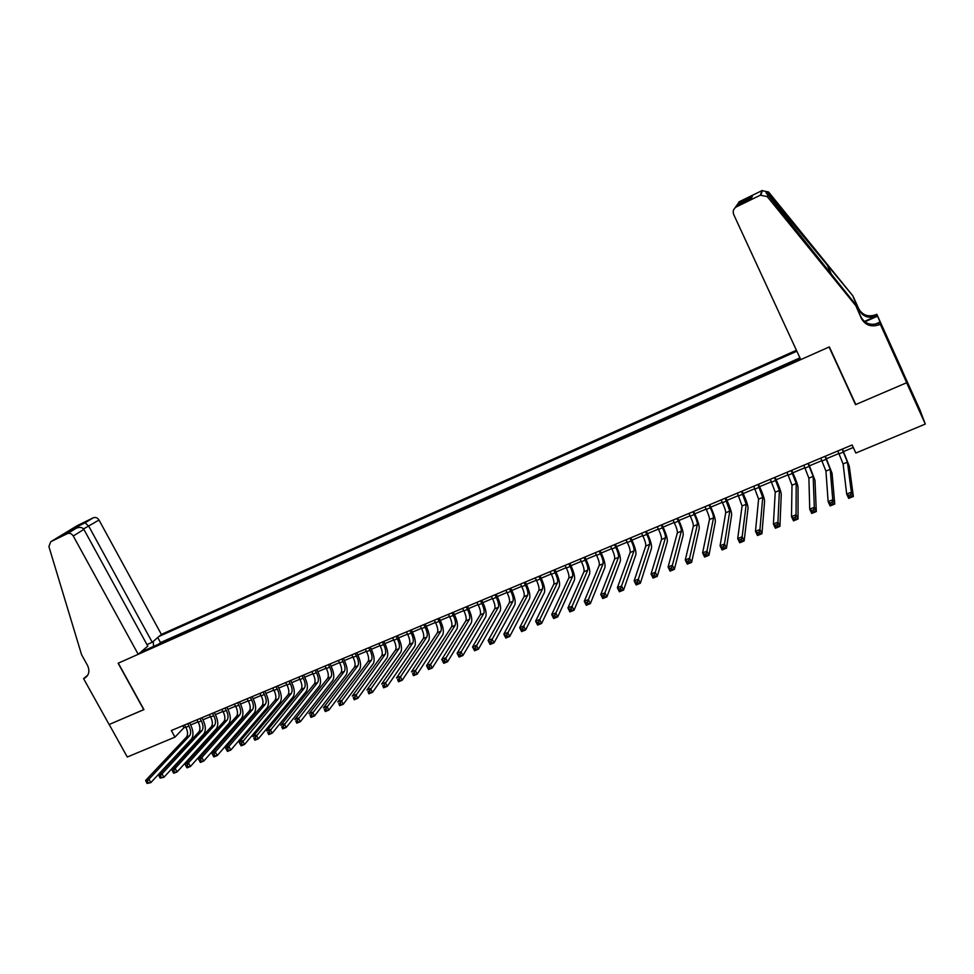 <?xml version="1.0" encoding="UTF-8"?>
<svg xmlns="http://www.w3.org/2000/svg" width="974" height="974" viewBox="0 0 974 974"><rect width="100%" height="100%" fill="white"/><g stroke="black" fill="none" stroke-linecap="round" stroke-linejoin="round"><path stroke-width="1.46" d="M796.415 350.25L161.392 634.403L99.019 520.043L83.557 528.919M902.618 371.557L920.004 410.03L925.3 424.067L906.624 382.745L855.525 404.648L829.093 347.012L118.304 663.16L143.933 709.608L109.185 724.498L127.277 757.017L174.967 737.123L183.928 727.773L185.717 727.03M925.3 424.067L855.842 453.044L852.116 444.972L171.351 730.537L174.967 737.123M140.731 652.142L800.275 358.59M796.866 351.2L159.018 636.436M799.934 357.848L160.503 642.572L158.701 644.143M190.673 724.948L198.051 721.868M203.006 719.786L210.469 716.657M215.424 714.587L222.973 711.422M227.916 709.352L235.562 706.15M240.505 704.08L248.248 700.842M253.179 698.772L261.008 695.497M265.939 693.427L273.864 690.116M278.795 688.046L286.806 684.698M291.737 682.628L299.846 679.231M304.765 677.174L312.971 673.74M317.889 671.683L326.193 668.201M331.111 666.143L339.512 662.624M344.419 660.567L352.917 657.012M357.823 654.954L366.431 651.35M371.313 649.305L380.03 645.652M384.913 643.607L393.727 639.918M398.609 637.873L407.534 634.135M412.404 632.102L421.425 628.315M426.295 626.282L435.427 622.459M440.285 620.426L449.538 616.554M454.383 614.521L463.746 610.601M468.591 608.567L478.051 604.611M482.885 602.577L492.467 598.572M497.3 596.551L506.991 592.484M511.813 590.463L521.626 586.36M526.435 584.339L536.37 580.187M541.179 578.179L551.223 573.966M556.02 571.957L566.186 567.696M570.971 565.699L581.259 561.389M586.044 559.38L596.453 555.022M601.226 553.025L611.757 548.618M616.518 546.621L627.183 542.153M631.931 540.168L642.73 535.639M647.466 533.667L658.387 529.089M663.111 527.104L674.178 522.478M678.89 520.506L690.079 515.818M694.779 513.846L706.113 509.098M710.801 507.137L722.27 502.341M726.945 500.38L738.548 495.523M743.211 493.562L754.96 488.644M759.61 486.696L771.505 481.716M776.144 479.78L788.173 474.74M792.799 472.804L804.974 467.703M809.589 465.767L821.922 460.605M826.524 458.681L838.991 453.458M843.581 451.534L853.273 447.48M182.808 725.727L183.928 727.773M160.503 642.572L157.751 637.52M153.259 641.391L153.527 646.444M145.503 650.011L144.128 649.22M855.318 403.516L855.525 404.648M837.835 450.962L843.107 463.953L846.686 494.074L851.349 492.162L853.358 496.472L849.279 466.156L842.425 449.038M842.133 449.16L847.429 462.151L851.349 492.162L850.643 494.682L848.768 495.449L849.572 497.178L851.434 496.411L850.643 494.682M851.434 496.411L853.358 496.472L848.683 498.371L846.686 494.074L848.768 495.449M848.683 498.371L849.572 497.178M800.75 359.625L733.666 214.45C732.545 211.224 733.495 208.68 736.514 206.829L760.341 195.19L761.948 190.636L768.559 191.975L852.92 295.926L858.764 308.819C862.587 315.32 868.284 317.281 875.882 314.699L876.831 314.273L902.18 370.351L906.709 382.709L855.793 404.539L829.361 346.902L800.75 359.625M852.92 295.926L768.048 193.753C765.394 191.975 765.308 192.292 767.78 194.727L854.953 303.681L861.016 317.049C864.961 323.782 870.878 325.815 878.767 323.161L879.291 324.695L880.277 324.245L906.709 382.709M854.953 303.681L861.418 318.535C865.399 325.316 871.353 327.374 879.291 324.695M864.425 321.469L876.369 316.124C868.723 318.717 862.988 316.745 859.141 310.207L853.261 297.228M738.292 203.383L752.342 196.517L738.097 203.493L739.108 201.801L761.948 190.636M767.78 194.727L767.244 196.602L855.318 305.093M896.165 358.919L894.047 352.905M896.202 358.907L880.277 324.245M876.831 314.273L877.489 316.16L864.863 321.81M893.864 352.418L877.489 316.16M875.042 324.245L879.583 322.224M767.244 196.602L760.341 195.19M738.097 203.493L734.932 207.949M752.135 196.626L749.688 199.146M752.342 196.517L751.137 198.428M146.977 644.618L152.224 642.268L88.829 526.35L85.152 522.782L75.229 527.628L76.459 528.127M152.224 642.268L161.392 634.403M143.75 709.681L118.122 663.233L138.211 654.309L73.257 535.992C71.711 533.655 69.787 532.851 67.45 533.582L50.709 541.763L48.907 546.597L81.573 654.711L87.465 665.315C89.985 670.83 89.109 675.055 84.823 678.026L83.569 678.61L109.125 724.522L143.909 709.547M67.316 533.655L75.899 528.407L65.879 533.302L93.273 517.803L77.141 525.692L50.709 541.763M83.569 678.61L87.782 675.128M138.211 654.309L147.78 646.091L83.886 529.406L73.257 535.992M93.273 517.803L93.419 517.73C95.671 517.024 97.546 517.791 99.019 520.043M75.899 528.407L76.13 528.285C79.685 526.837 82.266 527.214 83.886 529.406M75.181 527.64L66.11 533.18M85.091 522.794L93.419 517.73M820.765 458.121L825.94 471.087L828.131 501.647L832.758 499.759L834.755 504.057L832.064 473.303L825.368 456.197M825.015 456.331L830.213 469.31L832.758 499.759L832.015 502.28L830.165 503.034L830.968 504.751L832.819 503.996L832.015 502.28M832.819 503.996L834.755 504.057L830.128 505.932L828.131 501.647L830.165 503.034M830.128 505.932L830.968 504.751M803.83 465.231L808.895 478.173L809.735 509.171L814.313 507.296L816.309 511.557L814.995 480.377L808.444 463.295M808.043 463.454L813.144 476.408L814.313 507.296L813.57 509.816L811.732 510.559L812.523 512.275L814.361 511.52L813.57 509.816M814.361 511.52L816.309 511.557L811.732 513.432L809.735 509.171L811.732 510.559M811.732 513.432L812.523 512.275M787.016 472.28L791.996 485.21L791.497 516.622L796.038 514.759L798.035 519.008L798.059 487.402C797.73 484.626 795.892 479.585 792.556 472.256L791.643 470.332M791.205 470.515L796.208 483.457L796.038 514.759L795.271 517.279L793.445 518.022L794.248 519.714L796.075 518.984L795.271 517.279M796.075 518.984L798.035 519.008L793.493 520.859L791.497 516.622L793.445 518.022M793.493 520.859L794.248 519.714M770.349 479.269L775.231 492.174L773.405 524L777.922 522.161L779.918 526.386L781.258 494.378C781.014 491.578 779.224 486.537 775.888 479.245L774.987 477.321M774.5 477.528L779.407 490.446L777.922 522.161L777.13 524.682L775.328 525.412L776.12 527.104L777.934 526.374L777.13 524.682M777.934 526.374L779.918 526.386L775.401 528.225L773.405 524L775.328 525.412M775.401 528.225L776.12 527.104M753.803 486.209L758.6 499.102L755.483 531.329L759.951 529.503L761.948 533.703L764.59 501.281C764.432 498.469 762.691 493.428 759.367 486.16L758.466 484.261M757.93 484.48L762.739 497.373L759.951 529.503L759.148 532.011L757.358 532.741L758.149 534.422L759.951 533.703L759.148 532.011M759.951 533.703L761.948 533.703L757.48 535.53L755.483 531.329L757.358 532.741M757.48 535.53L758.149 534.422M737.391 493.088L742.091 505.956L737.708 538.585L742.139 536.784L744.136 540.96L748.056 508.148C747.971 505.299 746.279 500.259 742.967 493.027L742.066 491.139M741.482 491.371L746.206 504.252L742.139 536.784L741.311 539.292L739.546 540.01L740.337 541.69L742.115 540.96L741.311 539.292M742.115 540.96L744.136 540.96L739.704 542.774L737.708 538.585L739.546 540.01M739.704 542.774L740.337 541.69M721.113 499.918L722.44 502.694C724.644 507.503 725.74 510.863 725.715 512.774L720.078 545.793L724.473 543.991L726.47 548.155L731.644 514.954C731.657 512.081 730.001 507.052 726.701 499.845L725.8 497.958M725.167 498.225L729.794 511.07L724.473 543.991L723.633 546.499L721.88 547.218L722.671 548.886L724.437 548.167L723.633 546.499M724.437 548.167L726.47 548.155L722.075 549.945L720.078 545.793L721.88 547.218M722.075 549.945L722.671 548.886M704.957 506.699L706.284 509.463C708.488 514.248 709.547 517.608 709.474 519.532L702.607 552.928L706.954 551.15L708.95 555.29L715.366 521.699C715.452 518.813 713.845 513.785 710.557 506.614L709.656 504.727M708.987 505.007L710.314 507.771C712.518 512.567 713.589 515.928 713.528 517.839L706.954 551.15L706.101 553.658L704.36 554.364L705.164 556.02L706.905 555.314L706.101 553.658M706.905 555.314L708.95 555.29L704.604 557.067L702.607 552.928L704.36 554.364M704.604 557.067L705.164 556.02M688.922 513.42L690.249 516.171C692.453 520.944 693.488 524.292 693.354 526.228L685.27 560.013L689.592 558.248L691.589 562.363L699.222 528.407C699.381 525.485 697.822 520.469 694.535 513.322L693.634 511.447M692.928 511.752L694.243 514.503C696.447 519.276 697.481 522.624 697.372 524.56L689.592 558.248L688.728 560.744L686.999 561.45L687.79 563.106L689.519 562.4L688.728 560.744M689.519 562.4L691.589 562.363L687.267 564.129L685.27 560.013L686.999 561.45M687.267 564.129L687.79 563.106M673.022 520.092L674.349 522.831C676.54 527.579 677.539 530.94 677.356 532.888L668.091 567.026L672.377 565.273L674.361 569.376L683.2 535.055C683.431 532.121 681.922 527.092 678.635 519.982L677.734 518.119M676.991 518.436L678.306 521.175C680.497 525.923 681.52 529.284 681.35 531.232L672.377 565.273L671.488 567.781L669.771 568.475L670.575 570.119L672.291 569.425L671.488 567.781M672.291 569.425L674.361 569.376L670.088 571.129L668.091 567.026L669.771 568.475M670.088 571.129L670.575 570.119M657.243 526.715L658.558 529.442C660.749 534.178 661.723 537.526 661.492 539.486L651.046 573.99L655.295 572.249L657.292 576.34L667.3 541.641C667.616 538.695 666.143 533.667 662.868 526.593L661.967 524.73M661.176 525.059L662.503 527.786C664.682 532.534 665.668 535.883 665.449 537.843L655.295 572.249L654.394 574.745L652.69 575.439L653.493 577.083L655.198 576.389L654.394 574.745M655.198 576.389L657.292 576.34L653.043 578.069L651.046 573.99L652.69 575.439M653.043 578.069L653.493 577.083M641.574 533.289L642.901 535.992C645.08 540.716 646.03 544.052 645.75 546.037L634.147 580.894L638.36 579.177L640.356 583.231L651.521 548.192C651.91 545.209 650.474 540.205 647.211 533.143L646.322 531.293M645.482 531.646L646.809 534.361C648.988 539.085 649.938 542.433 649.67 544.405L638.36 579.177L637.446 581.661L635.754 582.355L636.558 583.974L638.238 583.292L637.446 581.661M638.238 583.292L640.356 583.231L636.144 584.948L634.147 580.894L635.754 582.355M636.144 584.948L636.558 583.974M626.039 539.803L627.353 542.506C629.533 547.193 630.446 550.541 630.117 552.538L617.382 587.736L621.558 586.031L623.555 590.074L635.864 554.681C636.326 551.686 634.938 546.682 631.688 539.657L630.787 537.806M629.91 538.184L631.237 540.887C633.404 545.586 634.33 548.922 634.013 550.907L620.633 588.527L618.965 589.209L619.756 590.828L621.436 590.147L620.633 588.527M621.436 590.147L623.555 590.074L619.379 591.778L617.382 587.736L618.965 589.209M619.379 591.778L619.756 590.828M610.613 546.28L611.928 548.959C614.095 553.634 614.996 556.982 614.618 558.979L600.763 594.53L604.903 592.837L606.899 596.855L620.328 561.134C620.864 558.114 619.513 553.11 616.274 546.11L615.373 544.283M614.46 544.661L615.775 547.351C617.942 552.027 618.843 555.375 618.478 557.372L603.965 595.321L602.309 596.003L603.101 597.61L604.757 596.94L603.965 595.321M604.757 596.94L606.899 596.855L602.748 598.547L600.763 594.53L602.309 596.003M602.748 598.547L603.101 597.61M595.309 552.696L596.624 555.375C598.791 560.026 599.655 563.362 599.229 565.383L584.278 601.262L588.381 599.582L590.378 603.588L604.903 567.525C605.524 564.494 604.209 559.49 600.97 552.514L600.069 550.7M599.12 551.089L600.447 553.768C602.602 558.431 603.478 561.767 603.064 563.788L587.432 602.066L585.788 602.748L586.579 604.343L588.223 603.673L587.432 602.066M588.223 603.673L590.378 603.588L586.263 605.268L584.278 601.262L585.788 602.748M586.263 605.268L586.579 604.343M580.114 559.064L581.429 561.73C583.584 566.369 584.424 569.705 583.95 571.738L567.927 607.946L571.994 606.278L573.99 610.26L589.599 573.869C590.293 570.813 589.014 565.821 585.788 558.881L584.887 557.067M583.901 557.481L585.216 560.147C587.383 564.786 588.223 568.122 587.76 570.155L571.032 608.762L569.4 609.432L570.192 611.027L571.823 610.357L571.032 608.762M571.823 610.357L573.99 610.26L569.912 611.928L567.927 607.946L569.4 609.432M569.912 611.928L570.192 611.027M565.042 565.395L566.357 568.037C568.512 572.663 569.315 575.999 568.792 578.032L551.71 614.57L555.752 612.926L557.737 616.883L574.417 580.163C575.171 577.095 573.942 572.103 570.727 565.188L569.827 563.386M568.792 563.812L570.119 566.466C572.262 571.093 573.089 574.429 572.578 576.462L554.766 615.398L553.147 616.055L553.938 617.65L555.557 616.98L554.766 615.398M555.557 616.98L557.737 616.883L553.695 618.527L551.71 614.57L553.147 616.055M553.695 618.527L553.938 617.65M550.067 571.665L551.394 574.307C553.536 578.909 554.328 582.233 553.756 584.29L535.615 621.144L539.62 619.501L541.617 623.445L559.344 586.421C560.172 583.329 558.979 578.337 555.764 571.458L554.876 569.656M553.804 570.107L555.119 572.749C557.274 577.351 558.065 580.687 557.505 582.732L538.634 621.984L537.027 622.642L537.818 624.212L539.426 623.555L538.634 621.984M539.426 623.555L541.617 623.445L537.599 625.089L535.615 621.144L537.027 622.642M537.599 625.089L537.818 624.212M535.225 577.899L536.54 580.528C538.683 585.106 539.438 588.43 538.829 590.5L519.653 627.658L523.635 626.039L525.619 629.959L544.393 592.63C545.282 589.514 544.125 584.534 540.923 577.667L540.034 575.878M538.926 576.34L540.241 578.97C542.384 583.56 543.151 586.896 542.542 588.953L522.624 628.51L521.029 629.155L521.833 630.726L523.428 630.081L522.624 628.51M523.428 630.081L525.619 629.959L521.638 631.59L519.653 627.658L521.029 629.155M521.638 631.59L521.833 630.726M520.481 584.083L521.796 586.701C523.927 591.267 524.669 594.59 524.012 596.66L503.826 634.135L507.771 632.516L509.755 636.424L529.539 598.779C530.501 595.662 529.381 590.682 526.191 583.84L525.29 582.062M524.158 582.537L525.473 585.155C527.604 589.733 528.346 593.056 527.701 595.126L506.748 634.987L505.177 635.632L505.969 637.191L507.551 636.546L506.748 634.987M507.551 636.546L509.755 636.424L505.81 638.031L503.826 634.135L505.177 635.632M505.81 638.031L505.969 637.191M505.847 590.22L507.162 592.825C509.292 597.366 510.011 600.69 509.305 602.784L488.12 640.539L492.04 638.944L494.025 642.84L514.808 604.891C515.83 601.749 514.759 596.782 511.569 589.976L510.668 588.199M509.499 588.686L510.814 591.291C512.945 595.845 513.663 599.168 512.969 601.25L491.006 641.416L489.435 642.049L490.226 643.607L491.797 642.974L491.006 641.416M491.797 642.974L494.025 642.84L490.105 644.435L488.12 640.539L489.435 642.049M490.105 644.435L490.226 643.607M491.322 596.307L492.637 598.9C494.768 603.43 495.449 606.753 494.707 608.847L472.548 646.906L476.432 645.324L478.417 649.195L500.186 610.966C501.269 607.8 500.234 602.833 497.057 596.051L496.156 594.286M494.95 594.797L496.265 597.391C498.384 601.92 499.078 605.244 498.347 607.338L475.385 647.783L473.827 648.416L474.618 649.975L476.176 649.329L475.385 647.783M476.176 649.329L478.417 649.195L474.533 650.778L472.548 646.906L473.827 648.416M474.533 650.778L474.618 649.975M476.907 602.358L478.222 604.939C480.34 609.456 481.01 612.768 480.219 614.874L457.086 653.225L460.946 651.643L462.918 655.502L485.661 616.98C486.817 613.803 485.819 608.847 482.641 602.09L481.753 600.325M480.499 600.848L481.813 603.442C483.932 607.959 484.602 611.27 483.822 613.377L459.886 654.102L458.34 654.735L459.131 656.281L460.678 655.648L459.886 654.102M460.678 655.648L462.918 655.502L459.071 657.073L457.086 653.225L458.34 654.735M459.071 657.073L459.131 656.281M462.601 608.36L463.916 610.929C466.022 615.422 466.668 618.734 465.828 620.864L441.758 659.483L445.581 657.925L447.565 661.76L471.258 622.958C472.475 619.768 471.501 614.813 468.336 608.08L467.447 606.327M466.169 606.863L467.483 609.444C469.59 613.937 470.235 617.248 469.419 619.367L444.509 660.384L442.975 661.005L443.767 662.539L445.301 661.918L444.509 660.384M445.301 661.918L447.565 661.76L443.742 663.318L441.758 659.483L442.975 661.005M443.742 663.318L443.767 662.539M448.393 614.326L449.708 616.883C451.814 621.363 452.423 624.663 451.559 626.793L426.551 665.705L430.338 664.146L432.31 667.969L456.952 628.9C458.23 625.685 457.293 620.73 454.14 614.034L453.251 612.281M451.936 612.841L453.251 615.398C455.357 619.878 455.978 623.19 455.114 625.32L429.254 666.606L427.732 667.227L428.536 668.748L430.045 668.127L429.254 666.606M430.045 668.127L432.31 667.969L428.523 669.515L426.551 665.705L427.732 667.227M428.523 669.515L428.536 668.748M434.282 620.231L435.597 622.788C437.703 627.244 438.3 630.543 437.387 632.698L411.454 671.865L415.216 670.331L417.189 674.13L442.744 634.78C444.095 631.554 443.194 626.611 440.041 619.939L439.152 618.198M437.801 618.758L439.116 621.315C441.222 625.783 441.819 629.082 440.918 631.225L414.12 672.778L412.611 673.387L413.402 674.909L414.912 674.3L414.12 672.778M414.912 674.3L417.189 674.13L413.426 675.664L412.611 673.387M413.426 675.664L413.402 674.909M420.293 626.112L421.596 628.644C423.69 633.088 424.262 636.387 423.313 638.542L396.479 677.977L400.217 676.455L402.189 680.242L428.657 640.636C430.058 637.386 429.193 632.443 426.052 625.795L425.163 624.066M423.775 624.651L425.09 627.183C427.184 631.639 427.769 634.938 426.819 637.081L399.109 678.902L397.611 679.511L398.403 681.033L399.9 680.424L399.109 678.902M399.9 680.424L402.189 680.242L398.451 681.763L397.611 679.511M398.451 681.763L398.403 681.033M406.389 631.943L407.704 634.464C409.786 638.895 410.334 642.195 409.348 644.35L381.625 684.052L385.327 682.543L387.299 686.305L414.656 646.432C416.117 643.181 415.289 638.238 412.16 631.615L411.272 629.898M409.859 630.482L411.162 633.015C413.256 637.446 413.816 640.746 412.83 642.901L384.206 684.978L382.721 685.586L383.512 687.096L384.998 686.487L384.206 684.978M384.998 686.487L387.299 686.305L383.598 687.814L382.721 685.586M383.598 687.814L383.512 687.096M392.595 637.726L393.898 640.247C395.98 644.654 396.515 647.941 395.481 650.121L366.881 690.079L370.558 688.569L372.518 692.319L400.764 652.203C402.286 648.928 401.483 643.997 398.366 637.398L397.477 635.681M396.028 636.29L397.343 638.798C399.425 643.217 399.961 646.517 398.938 648.684L369.426 691.016L367.953 691.613L368.744 693.111L370.217 692.514L369.426 691.016M370.217 692.514L372.518 692.319L368.854 693.817L367.953 691.613M368.854 693.817L368.744 693.111M378.886 643.473L380.201 645.981C382.283 650.376 382.782 653.664 381.711 655.843L352.247 696.045L355.9 694.559L357.86 698.297L386.97 657.925C388.553 654.638 387.786 649.707 384.669 643.132L383.78 641.428M382.307 642.036L383.61 644.544C385.692 648.952 386.203 652.239 385.144 654.418L354.755 696.994L353.294 697.591L354.086 699.089L355.547 698.492L354.755 696.994M355.547 698.492L357.86 698.297L354.219 699.782L353.294 697.591M354.219 699.782L354.086 699.089M365.287 649.183L366.601 651.679C368.671 656.05 369.158 659.337 368.05 661.529L337.734 701.986L341.35 700.501L343.323 704.214L373.286 663.598C374.917 660.299 374.174 655.38 371.07 648.83L370.181 647.126M368.683 647.759L369.986 650.255C372.068 654.638 372.555 657.925 371.459 660.116L340.206 702.936L338.757 703.532L339.536 705.018L340.997 704.421L340.206 702.936M340.997 704.421L343.323 704.214L339.695 705.687L338.757 703.532M339.695 705.687L339.536 705.018M351.784 654.845L353.087 657.328C355.157 661.687 355.62 664.974 354.475 667.178L323.331 707.867L326.923 706.394L328.883 710.095L359.686 669.235C361.378 665.924 360.672 661.005 357.58 654.479L356.691 652.787M355.157 653.432L356.46 655.916C358.529 660.287 358.992 663.562 357.86 665.766L325.754 708.829L324.318 709.413L325.109 710.898L326.546 710.314L325.754 708.829M326.546 710.314L328.883 710.095L325.292 711.556L324.318 709.413M325.292 711.556L325.109 710.898M338.38 660.469L339.683 662.941C341.74 667.287 342.191 670.562 341.01 672.778L309.026 713.711L312.593 712.25L314.553 715.927L346.184 674.836C347.937 671.512 347.255 666.593 344.175 660.092L343.286 658.412M341.716 659.069L343.018 661.541C345.088 665.887 345.539 669.175 344.358 671.378L311.424 714.673L310 715.257L310.791 716.73L312.216 716.146L311.424 714.673M312.216 716.146L314.553 715.927L310.998 717.388L310 715.257M310.998 717.388L310.791 716.73M325.06 666.058L326.363 668.517C328.421 672.851 328.847 676.126 327.629 678.342L294.842 719.506L298.385 718.057L300.345 721.722L332.779 680.4C334.581 677.052 333.948 672.145 330.868 665.668L329.979 663.988M328.384 664.658L329.687 667.129C331.744 671.463 332.171 674.739 330.965 676.954L297.204 720.48L295.792 721.052L296.571 722.525L297.983 721.941L297.204 720.48M297.983 721.941L300.345 721.722L296.802 723.158L295.792 721.052M296.802 723.158L296.571 722.525M311.838 671.597L313.141 674.057C315.199 678.367 315.6 681.642 314.346 683.87L280.768 725.253L284.274 723.816L286.234 727.468L319.472 685.915C321.335 682.567 320.726 677.661 317.646 671.208L316.757 669.54M315.138 670.222L316.44 672.669C318.498 676.991 318.9 680.266 317.658 682.494L283.081 726.239L281.681 726.811L282.472 728.272L283.872 727.7L283.081 726.239M283.872 727.7L286.234 727.468L282.728 728.893L281.681 726.811M282.728 728.893L282.472 728.272M298.714 677.1L300.016 679.548C302.062 683.845 302.439 687.108 301.161 689.349L266.791 730.963L270.273 729.538L272.233 733.166L306.262 691.394C308.174 688.034 307.589 683.139 304.521 676.711L303.632 675.043M301.989 675.737L303.291 678.184C305.337 682.482 305.726 685.745 304.448 687.985L269.08 731.949L267.68 732.521L268.471 733.982L269.859 733.41L269.08 731.949M269.859 733.41L272.233 733.166L268.751 734.591L267.68 732.521M268.751 734.591L268.471 733.982M285.674 682.579L286.977 685.002C289.022 689.288 289.388 692.551 288.06 694.803L252.923 736.624L256.381 735.212L258.341 738.828L293.15 696.836C295.098 693.464 294.55 688.569 291.494 682.165L290.605 680.509M288.925 681.216L290.228 683.651C292.273 687.936 292.638 691.199 291.323 693.439L255.176 737.622L253.788 738.195L254.567 739.643L255.955 739.071L255.176 737.622M255.955 739.071L258.341 738.828L254.884 740.24L253.788 738.195M272.732 688.009L274.035 690.432C276.068 694.693 276.409 697.956 275.058 700.209L239.154 742.249L242.587 740.849L244.547 744.453L280.11 702.242C282.119 698.857 281.608 693.963 278.552 687.583L277.663 685.939M275.959 686.646L277.261 689.081C279.307 693.342 279.648 696.605 278.296 698.857L241.369 743.259L240.006 743.819L240.785 745.256L242.161 744.696L241.369 743.259M242.161 744.696L244.547 744.453L241.114 745.841L240.785 745.256M239.154 742.249L240.006 743.819M259.875 693.391L261.178 695.813C263.211 700.062 263.528 703.313 262.14 705.578L225.493 747.825L228.902 746.437L230.85 750.029L267.18 707.611C269.238 704.214 268.751 699.332 265.707 692.964L264.818 691.321M263.09 692.051L264.38 694.462C266.413 698.723 266.742 701.974 265.366 704.239L228.902 746.437L227.673 748.848L226.309 749.396L227.1 750.832L228.464 750.284L227.673 748.848M228.464 750.284L230.85 750.029L227.453 751.417L227.1 750.832M225.493 747.825L226.309 749.396M247.116 698.748L248.419 701.158C250.44 705.383 250.744 708.634 249.32 710.91L211.93 753.365L215.315 751.989L217.263 755.556L254.336 712.944C256.442 709.522 255.979 704.652 252.936 698.321L252.059 696.678M250.294 697.421L251.596 699.819C253.63 704.056 253.934 707.307 252.522 709.583L215.315 751.989L214.085 754.387L212.734 754.947L213.513 756.372L214.864 755.824L214.085 754.387M214.864 755.824L217.263 755.556L213.89 756.932L213.513 756.372M211.93 753.365L212.734 754.947M234.442 704.068L235.732 706.467C237.753 710.679 238.046 713.93 236.585 716.207L198.477 758.868L201.837 757.492L203.785 761.047L241.576 718.228C243.731 714.806 243.293 709.936 240.261 703.63L239.385 701.998M237.595 702.741L238.898 705.139C240.919 709.364 241.211 712.615 239.762 714.879L201.837 757.492L200.595 759.89L199.244 760.438L200.023 761.863L201.375 761.315L200.595 759.89M201.375 761.315L203.785 761.047L200.425 762.423L200.023 761.863M198.477 758.868L199.244 760.438M221.853 709.352L223.143 711.738C225.164 715.939 225.432 719.177 223.935 721.466L185.121 764.322L188.445 762.959L190.393 766.501L228.902 723.487C231.106 720.054 230.704 715.184 227.685 708.902L226.796 707.27M224.994 708.037L226.285 710.423C228.306 714.624 228.573 717.875 227.088 720.151L188.445 762.959L187.203 765.357L185.864 765.905L186.643 767.317L187.982 766.781L187.203 765.357M187.982 766.781L190.393 766.501L187.057 767.865L186.643 767.317M185.121 764.322L185.864 765.905M209.349 714.599L210.64 716.974C212.649 721.162 212.904 724.4 211.382 726.689L171.85 769.74L175.162 768.389L177.11 771.919L216.325 728.71C218.578 725.253 218.188 720.407 215.181 714.137L214.304 712.518M212.466 713.285L213.756 715.659C215.765 719.859 216.021 723.098 214.511 725.386L175.162 768.389L173.908 770.787L172.581 771.323L173.36 772.735L174.687 772.199L173.908 770.787M174.687 772.199L177.11 771.919L173.798 773.259L173.36 772.735M171.85 769.74L172.581 771.323M196.931 719.798L198.221 722.172C200.23 726.336 200.461 729.575 198.903 731.876L158.689 775.121L161.964 773.782L163.912 777.289L203.822 733.885C206.123 730.427 205.77 725.581 202.762 719.336L201.886 717.728M200.023 718.508L201.314 720.87C203.322 725.046 203.554 728.284 202.02 730.585L159.395 776.704L160.174 778.104L161.477 777.569L160.71 776.168M161.477 777.569L163.912 777.289L160.174 778.104M158.689 775.121L159.395 776.704M184.597 724.973L185.888 727.334C187.885 731.486 188.104 734.725 186.521 737.026L145.613 780.454L148.876 779.127L150.824 782.621L191.415 739.035C193.765 735.565 193.436 730.719 190.441 724.498L189.553 722.891M187.665 723.682L188.968 726.044C190.965 730.208 191.184 733.434 189.613 735.747L146.295 782.049L147.074 783.449L148.377 782.913L147.598 781.513M148.377 782.913L150.824 782.621L147.074 783.449M145.613 780.454L146.295 782.049M843.46 452.033L839.162 453.823M847.429 462.151L843.107 463.953M861.016 317.049L861.418 318.535M859.141 310.207L858.764 308.819M751.624 198.197L737.379 205.161L736.514 206.829M768.559 191.975L768.048 193.753M876.369 316.124L875.882 314.699M827.328 265.281L831.857 275.24M87.441 675.652L84.227 678.318M826.342 459.192L822.093 460.97M830.213 469.31L825.94 471.087M809.37 466.303L805.145 468.068M813.144 476.408L808.895 478.173M792.532 473.352L788.343 475.105M796.208 483.457L791.996 485.21M775.828 480.34L771.676 482.081M779.407 490.446L775.231 492.174M759.257 487.28L755.13 489.009M762.739 497.373L758.6 499.102M742.809 494.171L738.718 495.876M746.206 504.252L742.091 505.956M726.494 501.001L722.44 502.694M729.794 511.07L725.715 512.774M710.314 507.771L706.284 509.463M713.528 517.839L709.474 519.532M694.243 514.503L690.249 516.171M697.372 524.56L693.354 526.228M678.306 521.175L674.349 522.831M681.35 531.232L677.356 532.888M662.503 527.786L658.558 529.442M665.449 537.843L661.492 539.486M646.809 534.361L642.901 535.992M649.67 544.405L645.75 546.037M631.237 540.887L627.353 542.506M634.013 550.907L630.117 552.538M615.775 547.351L611.928 548.959M618.478 557.372L614.618 558.979M600.447 553.768L596.624 555.375M603.064 563.788L599.229 565.383M585.216 560.147L581.429 561.73M587.76 570.155L583.95 571.738M570.119 566.466L566.357 568.037M572.578 576.462L568.792 578.032M555.119 572.749L551.394 574.307M557.505 582.732L553.756 584.29M540.241 578.97L536.54 580.528M542.542 588.953L538.829 590.5M525.473 585.155L521.796 586.701M527.701 595.126L524.012 596.66M510.814 591.291L507.162 592.825M512.969 601.25L509.305 602.784M496.265 597.391L492.637 598.9M498.347 607.338L494.707 608.847M481.813 603.442L478.222 604.939M483.822 613.377L480.219 614.874M467.483 609.444L463.916 610.929M469.419 619.367L465.828 620.864M453.251 615.398L449.708 616.883M455.114 625.32L451.559 626.793M439.116 621.315L435.597 622.788M440.918 631.225L437.387 632.698M425.09 627.183L421.596 628.644M426.819 637.081L423.313 638.542M411.162 633.015L407.704 634.464M412.83 642.901L409.348 644.35M397.343 638.798L393.898 640.247M398.938 648.684L395.481 650.121M383.61 644.544L380.201 645.981M385.144 654.418L381.711 655.843M369.986 650.255L366.601 651.679M371.459 660.116L368.05 661.529M356.46 655.916L353.087 657.328M357.86 665.766L354.475 667.178M343.018 661.541L339.683 662.941M344.358 671.378L341.01 672.778M329.687 667.129L326.363 668.517M330.965 676.954L327.629 678.342M316.44 672.669L313.141 674.057M317.658 682.494L314.346 683.87M303.291 678.184L300.016 679.548M304.448 687.985L301.161 689.349M290.228 683.651L286.977 685.002M291.323 693.439L288.06 694.803M277.261 689.081L274.035 690.432M278.296 698.857L275.058 700.209M264.38 694.462L261.178 695.813M265.366 704.239L262.14 705.578M251.596 699.819L248.419 701.158M252.522 709.583L249.32 710.91M238.898 705.139L235.732 706.467M239.762 714.879L236.585 716.207M226.285 710.423L223.143 711.738M227.088 720.151L223.935 721.466M213.756 715.659L210.64 716.974M214.511 725.386L211.382 726.689M201.314 720.87L198.221 722.172M202.02 730.585L198.903 731.876M188.968 726.044L185.888 727.334M189.613 735.747L186.521 737.026M762.447 190.417L760.864 194.97M87.051 676.175L84.823 678.026M67.45 533.582L76.13 528.285"/></g></svg>
